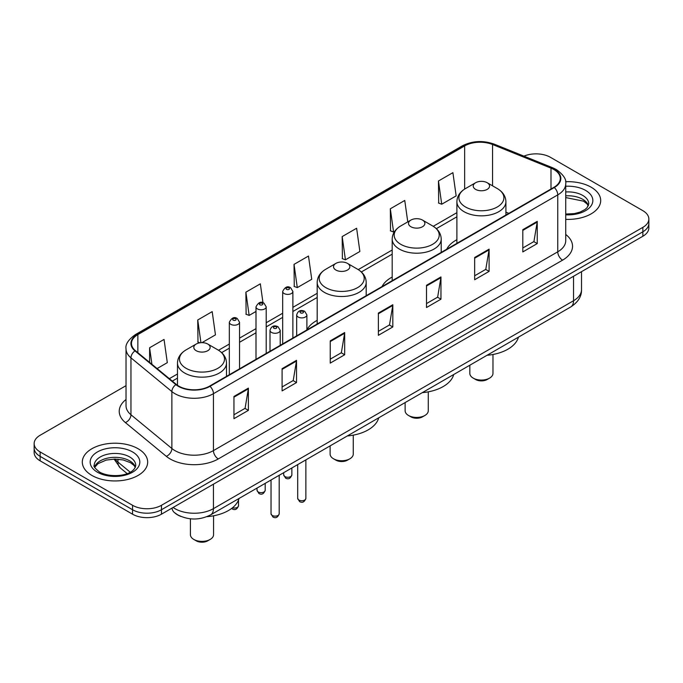 <?xml version="1.0" encoding="UTF-8"?>
<svg xmlns="http://www.w3.org/2000/svg" width="683" height="683" viewBox="0 0 683 683"><rect width="100%" height="100%" fill="white"/><g stroke="black" fill="none" stroke-linecap="round" stroke-linejoin="round"><path stroke-width="1.02" d="M317.185 320.361A36.088 20.831 0 0 0 306.889 329.863M392.187 277.05A36.088 20.831 0 0 0 382.028 286.561M456.893 239.699A36.088 20.831 0 0 0 446.733 249.21M181.055 516.493A20.422 11.79 180 0 1 175.3 513.309L174.37 512.532A13.617 9.11 129.5 0 1 171.996 508.109M126.031 385.664L40.135 435.259A20.422 11.79 0 0 0 34.15 443.6L34.15 452.496A20.422 11.79 0 0 0 40.135 460.829L132.562 514.197A20.422 11.79 0 0 0 161.453 514.197L642.865 236.25A20.422 11.79 0 0 0 648.85 227.917L648.85 223.469A20.422 11.79 0 0 1 642.865 231.802A20.422 11.79 0 0 0 648.85 223.469L648.85 219.021A20.422 11.79 0 0 0 642.865 210.68L550.438 157.312A20.422 11.79 0 0 0 523.921 156.142M34.15 443.6A20.422 11.79 0 0 0 40.135 451.933L132.562 505.3A20.422 11.79 0 0 0 161.453 505.3L161.453 509.749L642.865 231.802L161.453 509.749A20.422 11.79 0 0 1 132.562 509.749A20.422 11.79 0 0 0 161.453 509.749L161.453 514.197M40.135 451.933L40.135 456.381L132.562 509.749L40.135 456.381A20.422 11.79 0 0 1 34.15 448.048A20.422 11.79 0 0 0 40.135 456.381L40.135 460.829M591.119 187.193A32.682 18.868 0 0 0 565.575 181.721A32.682 18.868 0 0 1 591.119 187.193A32.682 18.868 0 0 1 600.69 200.537A32.682 18.868 0 0 0 591.119 187.193M138.103 448.74A32.682 18.868 0 0 0 102.484 444.65A32.682 18.868 0 0 0 82.31 462.084A32.682 18.868 0 0 0 91.881 475.419A32.682 18.868 0 0 0 127.499 479.517A32.682 18.868 0 0 0 147.673 462.084A32.682 18.868 0 0 0 138.103 448.74A32.682 18.868 0 0 0 102.484 444.65A32.682 18.868 0 0 0 82.31 462.084A32.682 18.868 0 0 0 91.881 475.419A32.682 18.868 0 0 0 127.499 479.517A32.682 18.868 0 0 0 147.673 462.084A32.682 18.868 0 0 0 138.103 448.74M553.904 169.546A21.788 12.576 180 0 1 560.282 178.442A21.788 12.576 180 0 1 553.904 187.33L209.596 386.117A21.788 12.576 180 0 1 176.342 384.435L135.422 350.695A21.788 12.576 180 0 1 131.477 343.481A21.788 12.576 180 0 1 137.855 334.585L464.645 145.914A21.788 12.576 180 0 1 492.554 144.506L550.993 168.138A21.788 12.576 180 0 1 553.904 169.546M554.289 169.324A22.334 12.892 0 0 0 551.309 167.881L492.861 144.25A22.334 12.892 0 0 0 464.261 145.692L137.471 334.363A22.334 12.892 0 0 0 134.969 350.874L175.89 384.623A22.334 12.892 0 0 0 209.98 386.339L554.289 187.552A22.334 12.892 0 0 0 554.289 169.324M233.953 396.456L233.953 418.696L248.39 410.355L248.39 388.123L233.953 396.456M233.953 414.752L245.077 408.332L248.339 388.858A5.447 3.142 -120 0 0 248.39 388.123M244.975 408.383L248.39 410.355M282.096 368.666L282.096 390.898L296.533 382.565L296.533 360.325L282.096 368.666M282.096 386.954L293.22 380.533L296.473 361.068A5.447 3.142 -120 0 0 296.533 360.325M293.118 380.593L296.533 382.565M330.239 340.868L330.239 363.108L344.676 354.767L344.676 332.536L330.239 340.868M330.239 359.164L341.355 352.735L344.616 333.27A5.447 3.142 -120 0 0 344.676 332.536M341.261 352.795L344.676 354.767M522.802 229.693L522.802 251.925L537.248 243.592L537.248 221.352L522.802 229.693M522.802 247.98L533.927 241.56L537.188 222.095A5.447 3.142 -120 0 0 537.248 221.352M533.824 241.62L537.248 243.592M474.659 257.491L474.659 279.723L489.105 271.382L489.105 249.15L474.659 257.491M474.659 275.778L485.784 269.358L489.045 249.884A5.447 3.142 -120 0 0 489.105 249.15M485.69 269.409L489.105 271.382M426.516 285.281L426.516 307.521L440.962 299.18L440.962 276.939L426.516 285.281M426.516 303.568L437.641 297.148L440.902 277.682A5.447 3.142 -120 0 0 440.962 276.939M437.547 297.207L440.962 299.18M378.373 313.079L378.373 335.31L392.819 326.969L392.819 304.738L378.373 313.079M378.373 331.366L389.498 324.946L392.759 305.472A5.447 3.142 -120 0 0 392.819 304.738M389.404 324.997L392.819 326.969M565.729 219.354A32.682 18.868 0 0 0 600.69 200.537A32.682 18.868 0 0 1 565.729 219.354M161.453 505.3L642.865 227.354A20.422 11.79 0 0 0 648.85 219.021M201.955 342.653L215.452 334.866L212.191 311.627L197.746 319.968L197.985 342.072M157.081 368.564L167.309 362.656L164.048 339.425L149.603 347.767L149.603 362.4M342.174 236.583L345.436 259.822L359.873 251.481L356.62 228.25L342.174 236.583L342.405 258.686M407.768 221.898L404.754 200.452L390.317 208.793L390.548 230.897M438.46 180.995L441.722 204.226L456.159 195.893L452.897 172.662L438.46 180.995L438.691 203.099M262.989 302.757L260.334 283.838L245.889 292.17L246.119 314.274M294.031 264.381L297.293 287.611L311.738 279.279L308.477 256.04L294.031 264.381L294.262 286.484M297.293 287.611L294.031 286.39M345.436 259.822L342.174 258.601M390.317 208.793L393.579 232.024L394.646 231.4M393.579 232.024L390.317 230.803M441.722 204.226L438.46 203.013M245.889 292.17L249.15 315.409L255.997 311.457M249.15 315.409L245.889 314.189M199.948 342.806L197.746 341.987M197.746 319.968L200.939 342.695M149.603 347.767L151.925 364.312M469.827 365.226L469.827 373.388A11.577 6.685 0 0 0 473.217 378.117L475.624 379.509A8.17 4.713 0 0 0 487.175 379.509L489.583 378.117A11.577 6.685 0 0 0 492.972 373.388L492.972 354.486M475.624 379.509L473.217 378.117A11.577 6.685 0 0 0 489.583 378.117M475.624 189.387A8.17 4.713 0 0 0 487.175 189.387A8.17 4.713 0 0 0 487.175 182.72L497.318 188.576A22.513 13.003 0 0 1 497.318 206.958A22.513 13.003 0 0 1 465.482 206.958A22.513 13.003 0 0 1 465.482 188.576C459.932 191.872 457.072 196.243 456.893 201.698A24.511 14.147 0 0 0 464.073 211.704A24.511 14.147 0 0 0 490.778 214.769A24.511 14.147 0 0 0 505.907 201.698C505.727 196.243 502.867 191.872 497.318 188.576L487.175 182.72A8.17 4.713 0 0 0 475.624 182.72A8.17 4.713 0 0 0 475.624 189.387M487.013 355.297A37.445 21.617 0 0 0 518.423 337.163M405.121 402.577L405.121 410.748A11.577 6.685 0 0 0 408.511 415.469L410.918 416.861A8.17 4.713 0 0 0 422.478 416.861L424.886 415.469A11.577 6.685 0 0 0 428.275 410.748L428.275 391.837M410.918 416.861L408.511 415.469A11.577 6.685 0 0 0 424.886 415.469M410.918 226.747A8.17 4.713 0 0 0 422.478 226.747A8.17 4.713 0 0 0 422.478 220.071L432.621 225.928A22.513 13.003 0 0 1 432.621 244.318A22.513 13.003 0 0 1 400.776 244.318A22.513 13.003 0 0 1 400.776 225.928C395.235 229.223 392.366 233.603 392.187 239.05A24.511 14.147 0 0 0 399.367 249.064A24.511 14.147 0 0 0 426.081 252.129A24.511 14.147 0 0 0 441.209 239.05C441.03 233.603 438.162 229.223 432.621 225.928L422.478 220.071A8.17 4.713 0 0 0 410.918 220.071A8.17 4.713 0 0 0 410.918 226.747M422.316 392.657A37.445 21.617 0 0 0 453.717 374.523M330.12 445.879L330.12 454.05A11.577 6.685 0 0 0 333.509 458.78L335.916 460.163A8.17 4.713 0 0 0 347.468 460.163L349.875 458.78A11.577 6.685 0 0 0 353.265 454.05L353.265 435.139M335.916 460.163L333.509 458.78A11.577 6.685 0 0 0 349.875 458.78M335.916 270.05A8.17 4.713 0 0 0 347.468 270.05A8.17 4.713 0 0 0 347.468 263.382L357.61 269.239A22.513 13.003 0 0 1 357.61 287.62A22.513 13.003 0 0 1 325.774 287.62A22.513 13.003 0 0 1 325.774 269.239C320.225 272.526 317.364 276.905 317.185 282.361A24.511 14.147 0 0 0 324.365 292.367A24.511 14.147 0 0 0 351.071 295.432A24.511 14.147 0 0 0 366.199 282.361C366.02 276.905 363.16 272.526 357.61 269.239L347.468 263.382A8.17 4.713 0 0 0 335.916 263.382A8.17 4.713 0 0 0 335.916 270.05M347.305 435.959A37.445 21.617 0 0 0 378.715 417.825M190.412 518.807L190.412 534.712A11.577 6.685 0 0 0 193.801 539.433L196.209 540.825A8.17 4.713 0 0 0 207.76 540.825L210.168 539.433A11.577 6.685 0 0 0 213.557 534.712L213.557 515.802M196.209 540.825L193.801 539.433A11.577 6.685 0 0 0 210.168 539.433M196.209 350.712A8.17 4.713 0 0 0 207.76 350.712A8.17 4.713 0 0 0 207.76 344.036L217.903 349.892A22.513 13.003 0 0 1 217.903 368.282A22.513 13.003 0 0 1 186.066 368.282A22.513 13.003 0 0 1 186.066 349.892C180.517 353.188 177.657 357.559 177.478 363.014A24.511 14.147 0 0 0 184.658 373.02A24.511 14.147 0 0 0 211.363 376.094A24.511 14.147 0 0 0 226.491 363.014C226.312 357.559 223.452 353.188 217.903 349.892L207.76 344.036A8.17 4.713 0 0 0 196.209 344.036A8.17 4.713 0 0 0 196.209 350.712M206.872 516.672A37.445 21.617 0 0 0 239.007 498.488M173.098 507.469A27.235 15.726 0 0 0 174.933 508.639A27.235 15.726 0 0 0 213.446 508.639L573.541 300.733A27.235 15.726 0 0 0 581.523 289.618C581.72 296.379 578.117 302.159 570.723 306.966L210.62 514.871A13.617 7.863 60 0 0 213.446 508.639L213.446 484.179M573.541 276.274L573.541 300.733A13.617 7.863 60 0 1 570.723 306.966M642.865 236.25L642.865 227.354M132.562 514.197L132.562 505.3M115.086 459.053A27.235 15.726 0 0 0 117.946 462.075L117.946 459.164M127.14 473.592L120.439 468.068A13.617 9.11 129.5 0 1 117.946 462.075L130.214 472.184M565.729 234.465A34.039 19.653 180 0 1 562.57 260.155L218.261 458.942A6.804 3.927 60 0 1 213.446 450.601L557.755 251.814A27.235 15.726 0 0 0 565.729 240.698L565.729 183.778A27.235 15.726 180 0 1 557.755 194.894A6.804 3.927 -120 0 0 554.289 187.552M218.261 458.942A34.039 19.653 180 0 1 170.118 458.942A34.039 19.653 180 0 1 166.302 456.321L125.382 422.572A34.039 19.653 180 0 1 126.031 399.512M174.933 450.601A27.235 15.726 0 0 0 213.446 450.601L213.446 393.681A27.235 15.726 180 0 1 171.877 391.581L130.957 357.841A27.235 15.726 180 0 1 126.031 348.817L126.031 405.745A27.235 15.726 0 0 0 130.957 414.76L171.877 448.5A27.235 15.726 0 0 0 174.933 450.601M565.729 183.778C566.634 179.518 563.509 174.78 556.346 169.538L552.76 167.805A6.804 3.184 112 0 0 551.309 167.881M552.76 167.805L494.321 144.181C483.043 140.186 472.337 140.766 462.203 145.914A6.804 3.927 60 0 1 464.261 145.692M137.471 334.363A6.804 3.927 -120 0 0 135.413 334.585C128.353 339.664 125.22 344.411 126.031 348.817M134.969 350.874A6.804 4.55 129.5 0 0 130.957 357.841L130.957 414.76A6.804 4.55 -50.5 0 1 125.382 422.572M494.321 144.181A6.804 3.184 112 0 0 492.861 144.25M175.89 384.623A6.804 4.55 129.5 0 0 171.877 391.581L171.877 448.5A6.804 4.55 -50.5 0 1 166.302 456.321M209.98 386.339A6.804 3.927 60 0 1 213.446 393.681L557.755 194.894L557.755 251.814A6.804 3.927 60 0 0 562.57 260.155M137.855 334.585L137.855 352.71M550.993 168.138L550.993 189.012M492.554 144.506L492.554 185.819M508.835 213.352L505.907 212.174M464.645 145.914L464.645 189.08M456.893 212.661L433.244 226.312M392.187 250.012L358.242 269.614M317.185 293.314L292.879 307.35M282.668 313.241L266.208 322.743M255.997 328.643L239.537 338.145M229.326 344.044L218.534 350.268M177.478 373.977L169.341 378.672M378.373 313.779L392.759 305.472M426.516 285.989L440.902 277.682M474.659 258.191L489.045 249.884M522.802 230.393L537.188 222.095M330.239 341.577L344.616 333.27M282.096 369.366L296.473 361.068M233.953 397.164L248.339 388.858M588.413 205.583A20.755 11.978 0 0 0 582.684 199.291A20.755 11.978 0 0 0 565.729 195.85M565.729 214.061L574.343 213.6L579.987 212.114L584.913 209.587L587.056 207.7L588.763 203.876A20.755 11.978 0 0 0 582.684 195.398A20.755 11.978 0 0 0 565.729 191.966M565.729 214.812A24.836 14.343 0 0 0 590.496 206.625A24.836 14.343 0 0 0 585.57 190.395A24.836 14.343 0 0 0 565.729 186.254M135.396 467.129A20.755 11.978 0 0 0 129.668 460.837A20.755 11.978 0 0 0 108.836 457.866A20.755 11.978 0 0 0 94.587 467.129M129.668 456.944A20.755 11.978 0 0 0 107.052 454.349A20.755 11.978 0 0 0 94.237 465.413C93.153 466.062 94.894 468.256 99.47 472.021C110.142 478.254 133.859 476.521 135.746 465.413A20.755 11.978 0 0 0 129.668 456.944M97.43 472.218A24.836 14.343 0 0 0 132.553 472.218A24.836 14.343 0 0 0 132.553 451.941A24.836 14.343 0 0 0 97.43 451.941A24.836 14.343 0 0 0 97.43 472.218M305.864 498.385C304.524 502.056 302.432 503.132 299.598 501.612L297.694 498.385A4.081 2.356 0 0 0 298.898 500.05A4.081 2.356 0 0 0 303.346 500.562A4.081 2.356 0 0 0 305.864 498.385L305.864 459.881M298.172 317.023A5.105 2.945 180 0 1 296.678 314.94C297.984 310.748 300.657 309.536 304.686 311.294L306.889 314.94A5.105 2.945 180 0 1 303.739 317.663A5.105 2.945 180 0 1 298.172 317.023M302.987 311.465A1.699 0.982 0 0 0 300.58 311.465A1.699 0.982 0 0 0 300.58 312.857A1.699 0.982 0 0 0 302.987 312.857A1.699 0.982 0 0 0 302.987 311.465M279.193 513.778C277.853 517.458 275.761 518.534 272.927 517.005L271.031 513.778A4.081 2.356 0 0 0 272.227 515.452A4.081 2.356 0 0 0 276.675 515.964A4.081 2.356 0 0 0 279.193 513.778L279.193 475.283M271.501 332.416A5.105 2.945 180 0 1 270.007 330.333C271.313 326.15 273.985 324.929 278.015 326.696L280.218 330.333A5.105 2.945 180 0 1 277.067 333.056A5.105 2.945 180 0 1 271.501 332.416M276.316 326.858A1.699 0.982 0 0 0 273.909 326.858A1.699 0.982 0 0 0 273.909 328.25A1.699 0.982 0 0 0 276.316 328.25A1.699 0.982 0 0 0 276.316 326.858M284.888 476.563A4.081 2.356 0 0 0 289.336 477.075A4.081 2.356 0 0 0 291.863 474.898C290.514 478.57 288.422 479.645 285.588 478.126L283.693 474.898A4.081 2.356 0 0 0 284.888 476.563M292.879 338.034L292.879 291.453A5.105 2.945 180 0 1 289.729 294.177A5.105 2.945 180 0 1 284.162 293.536A5.105 2.945 180 0 1 282.668 291.453L282.668 343.925M286.57 289.37A1.699 0.982 0 0 0 288.977 289.37A1.699 0.982 0 0 0 288.977 287.978A1.699 0.982 0 0 0 286.57 287.978A1.699 0.982 0 0 0 286.57 289.37M258.217 491.965A4.081 2.356 0 0 0 262.665 492.477A4.081 2.356 0 0 0 265.192 490.292C263.843 493.971 261.751 495.047 258.917 493.519L257.021 490.292A4.081 2.356 0 0 0 258.217 491.965M266.208 353.427L266.208 306.846A5.105 2.945 180 0 1 263.057 309.57A5.105 2.945 180 0 1 257.491 308.929A5.105 2.945 180 0 1 255.997 306.846L255.997 359.326M259.899 304.763A1.699 0.982 0 0 0 262.306 304.763A1.699 0.982 0 0 0 262.306 303.372A1.699 0.982 0 0 0 259.899 303.372A1.699 0.982 0 0 0 259.899 304.763M232.502 507.768A4.081 2.356 0 0 0 238.521 505.693C237.172 509.364 235.08 510.44 232.246 508.92L231.614 508.459M239.537 368.829L239.537 322.248A5.105 2.945 180 0 1 236.386 324.971A5.105 2.945 180 0 1 230.82 324.331A5.105 2.945 180 0 1 229.326 322.248L229.326 374.728M233.227 320.165A1.699 0.982 0 0 0 235.635 320.165A1.699 0.982 0 0 0 235.635 318.773A1.699 0.982 0 0 0 233.227 318.773A1.699 0.982 0 0 0 233.227 320.165M210.62 514.871C199.667 520.378 188.704 520.378 177.751 514.871L174.37 512.532M581.523 289.618L581.523 271.672M120.439 468.068L114.044 459.07M462.203 145.914L135.413 334.585M456.893 216.801L436.352 228.66M392.187 254.161L361.35 271.962M317.185 297.464L292.879 311.491M282.668 317.39L266.208 326.892M255.997 332.783L239.537 342.285M229.326 348.185L221.642 352.624M177.478 378.117L172.304 381.105M588.311 205.814L587.056 203.935L583.53 201.161L565.729 197.575M505.907 215.043L505.907 201.698M456.893 243.344L456.893 201.698M475.624 182.72L465.482 188.576M441.209 252.394L441.209 239.05M392.187 280.696L392.187 239.05M410.918 220.071L400.776 225.928M366.199 295.696L366.199 282.361M317.185 323.998L317.185 282.361M335.916 263.382L325.774 269.239M226.491 376.359L226.491 363.014M177.478 385.297L177.478 363.014M196.209 344.036L186.066 349.892M135.302 467.36L134.047 465.482L130.513 462.707L123.213 459.958L114.975 459.053L106.198 460.094L98.002 463.655L94.689 467.36M297.694 498.385L297.694 464.602M296.678 335.84L296.678 314.94M306.889 329.94L306.889 314.94M271.031 513.778L271.031 479.995M270.007 351.241L270.007 330.333M280.218 345.342L280.218 330.333M291.863 474.898L291.863 467.966M292.879 291.453L290.676 287.808C287.714 285.673 285.05 286.886 282.668 291.453M283.693 474.898L283.693 472.687M265.192 490.292L265.192 483.368M266.208 306.846L264.005 303.209C261.043 301.066 258.379 302.279 255.997 306.846M257.021 490.292L257.021 488.089M238.521 505.693L238.521 499.99M239.537 322.248L237.334 318.602C234.38 316.468 231.708 317.68 229.326 322.248"/></g></svg>

